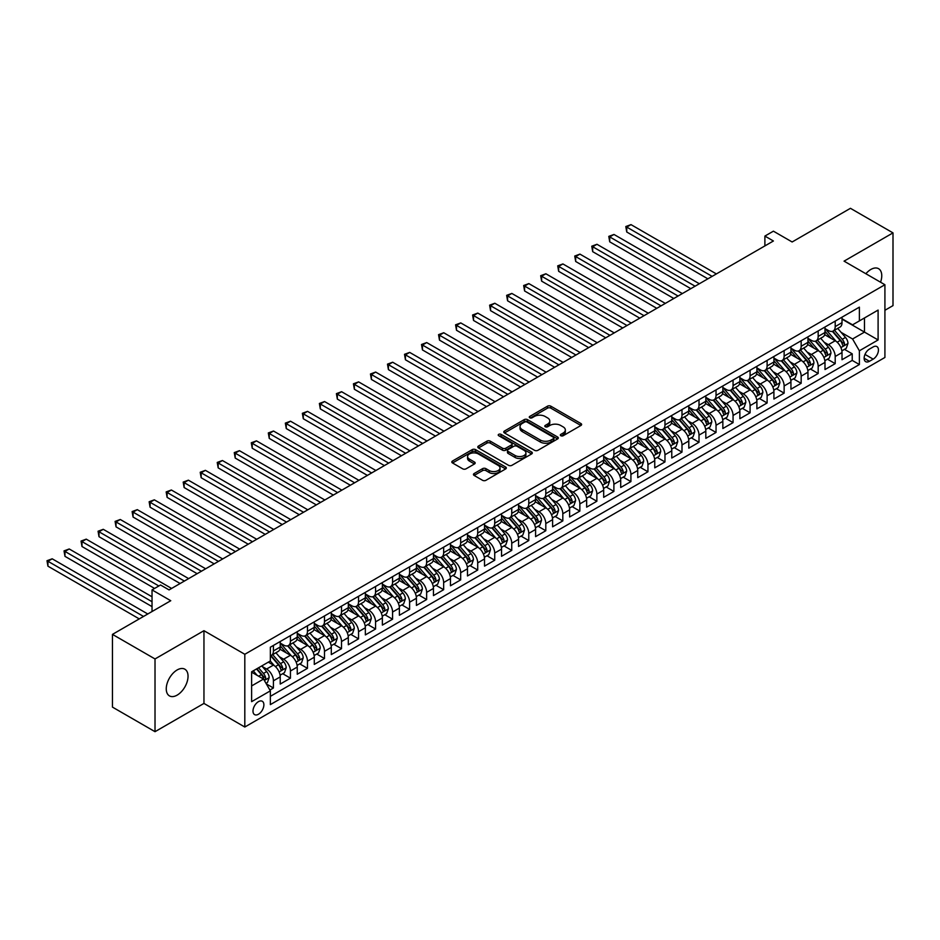<?xml version="1.0" encoding="UTF-8"?>
<svg xmlns="http://www.w3.org/2000/svg" width="940" height="940" viewBox="0 0 940 940"><rect width="100%" height="100%" fill="white"/><g stroke="black" fill="none" stroke-linecap="round" stroke-linejoin="round"><path stroke-width="1.41" d="M560.827 435.725A1.657 0.952 0 0 0 563.166 435.725L580.92 425.479A2.362 1.363 0 0 0 581.613 424.516A2.362 1.363 0 0 0 580.92 423.541L550.84 406.186A2.362 1.363 0 0 0 547.503 406.186L529.749 416.432A1.657 0.952 0 0 0 529.267 417.102A1.657 0.952 0 0 0 529.749 417.783A1.657 0.952 0 0 0 532.087 417.783L534.378 416.455A7.567 4.371 0 0 1 545.082 416.455L547.585 417.901A7.567 4.371 0 0 1 549.794 420.991A7.567 4.371 0 0 1 547.585 424.081L545.282 425.409A1.657 0.952 0 0 0 544.801 426.079A1.657 0.952 0 0 0 545.282 426.748A1.657 0.952 0 0 0 547.632 426.748L549.923 425.432A7.567 4.371 0 0 1 560.616 425.432L563.13 426.878A7.567 4.371 0 0 1 565.34 429.956A7.567 4.371 0 0 1 563.13 433.046L560.827 434.374A1.657 0.952 0 0 0 560.346 435.055A1.657 0.952 0 0 0 560.827 435.725L560.827 434.374M177.143 695.13A15.404 8.895 120 0 0 187.213 681.547A15.404 8.895 120 0 0 184.851 669.198A15.404 8.895 120 0 0 177.143 669.962A15.404 8.895 120 0 0 167.085 683.545A15.404 8.895 120 0 0 169.447 695.894A15.404 8.895 120 0 0 177.143 695.13M880.545 282.212A15.404 8.895 120 0 0 878.571 268.687A15.404 8.895 120 0 0 870.875 269.451A15.404 8.895 120 0 0 865.869 273.74M258.441 714.247A7.708 4.453 120 0 0 263.47 707.456A7.708 4.453 120 0 0 262.284 701.275A7.708 4.453 120 0 0 258.441 701.663A7.708 4.453 120 0 0 253.4 708.455A7.708 4.453 120 0 0 254.587 714.623A7.708 4.453 120 0 0 258.441 714.247M474.148 473.525A2.362 1.363 0 0 0 473.454 474.488A2.362 1.363 0 0 0 474.148 475.452L482.584 480.316A2.362 1.363 0 0 0 485.921 480.316L505.638 468.943A2.362 1.363 0 0 0 506.331 467.967A2.362 1.363 0 0 0 505.638 467.004L475.57 449.637A2.362 1.363 0 0 0 472.221 449.637L452.504 461.023A2.362 1.363 0 0 0 451.811 461.987A2.362 1.363 0 0 0 452.504 462.962L462.703 468.837A2.362 1.363 0 0 0 466.04 468.837L474.477 463.972A2.362 1.363 0 0 0 475.17 463.009A2.362 1.363 0 0 0 474.477 462.045L469.424 459.12A6.322 3.654 0 0 1 467.568 456.546A6.322 3.654 0 0 1 471.469 453.174A6.322 3.654 0 0 1 478.366 453.961L498.165 465.394A6.322 3.654 0 0 1 500.021 467.967A6.322 3.654 0 0 1 496.109 471.339A6.322 3.654 0 0 1 489.223 470.552L485.921 468.649A2.362 1.363 0 0 0 482.584 468.649L474.148 473.525L474.148 475.452L482.584 470.611L482.584 468.649M884.916 310.282L893 305.618L893 232.885L850.442 208.316L792.138 241.98L773.409 231.17L764.89 236.081L773.409 240.993L169.059 589.909L160.552 584.997L152.033 589.909L152.033 611.529M155.018 658.952L155.018 731.684L203.957 703.425L203.957 630.693L155.018 658.952L112.459 634.383L170.763 600.719L152.033 589.909M203.957 630.693L244.811 654.287L884.916 284.726L884.916 357.459L244.811 727.019L244.811 654.287M893 232.885L844.061 261.144L884.916 284.726M534.554 450.319A2.362 1.363 0 0 0 537.891 450.319L557.608 438.933A2.362 1.363 0 0 0 558.301 437.97A2.362 1.363 0 0 0 557.608 437.006L527.528 419.639A2.362 1.363 0 0 0 524.191 419.639L504.474 431.025A2.362 1.363 0 0 0 503.781 431.989A2.362 1.363 0 0 0 504.474 432.952L534.554 450.319M499.363 436.089A1.657 0.952 0 0 1 501.044 436.313L501.044 434.351L531.629 452.011A2.362 1.363 0 0 1 532.322 452.974A2.362 1.363 0 0 1 531.629 453.938L511.912 465.324A2.362 1.363 0 0 1 508.564 465.324L478.484 447.957L478.484 446.03A2.362 1.363 0 0 0 477.802 446.994A2.362 1.363 0 0 0 478.484 447.957M478.484 446.03L486.932 441.154A2.362 1.363 0 0 1 490.269 441.154L502.465 448.192A2.362 1.363 0 0 0 505.814 448.192L511.407 444.961A2.362 1.363 0 0 0 512.1 443.997A2.362 1.363 0 0 0 511.407 443.034L498.705 435.702A1.657 0.952 0 0 1 498.224 435.032A1.657 0.952 0 0 1 499.246 434.139A1.657 0.952 0 0 1 501.044 434.351M155.018 731.684L112.459 707.115L112.459 634.383M269.886 690.042L273.423 687.998L266.349 683.92M262.33 666.566L266.608 669.033A9.635 5.558 60 0 1 273.423 680.818L280.226 676.894L280.226 684.073L290.437 678.175L282.693 673.698M279.356 656.731L283.633 659.198A9.635 5.558 60 0 1 290.437 670.995L297.252 667.059L297.252 674.239L307.462 668.34L299.719 663.875M296.382 646.908L300.659 649.375A9.635 5.558 60 0 1 307.462 661.173L314.277 657.236L314.277 664.416L324.488 658.517L316.745 654.04M313.408 637.073L317.685 639.541A9.635 5.558 60 0 1 324.488 651.338L331.303 647.402L331.303 654.581L341.514 648.682L333.771 644.217M330.434 627.25L334.699 629.718A9.635 5.558 60 0 1 341.514 641.515L348.317 637.579L348.317 644.758L358.539 638.859L350.796 634.383M347.447 617.416L351.724 619.883A9.635 5.558 60 0 1 358.539 631.68L365.343 627.755L365.343 634.923L375.565 629.025L367.81 624.559M364.473 607.593L368.75 610.06A9.635 5.558 60 0 1 375.565 621.857L382.369 617.921L382.369 625.1L392.579 619.202L384.836 614.725M381.499 597.758L385.776 600.225A9.635 5.558 60 0 1 392.579 612.022L399.394 608.098L399.394 615.265L409.605 609.367L401.862 604.902M398.525 587.935L402.802 590.402A9.635 5.558 60 0 1 409.605 602.199L416.42 598.263L416.42 605.442L426.631 599.544L418.887 595.067M415.551 578.1L419.828 580.567A9.635 5.558 60 0 1 426.631 592.365L433.446 588.44L433.446 595.607L443.656 589.709L435.913 585.244M432.576 568.277L436.841 570.745A9.635 5.558 60 0 1 443.656 582.542L450.46 578.605L450.46 585.785L460.682 579.886L452.939 575.409M449.59 558.442L453.867 560.91A9.635 5.558 60 0 1 460.682 572.707L467.486 568.782L467.486 575.95L477.708 570.051L469.953 565.586M466.616 548.619L470.893 551.087A9.635 5.558 60 0 1 477.708 562.884L484.511 558.947L484.511 566.127L494.722 560.228L486.979 555.752M483.642 538.785L487.919 541.252A9.635 5.558 60 0 1 494.722 553.049L501.537 549.125L501.537 556.292L511.748 550.394L504.005 545.928M500.668 528.962L504.945 531.429A9.635 5.558 60 0 1 511.748 543.226L518.563 539.29L518.563 546.469L528.774 540.571L521.03 536.094M517.693 519.139L521.97 521.606A9.635 5.558 60 0 1 528.774 533.391L535.589 529.467L535.589 536.634L545.799 530.736L538.056 526.271M534.719 509.304L538.984 511.771A9.635 5.558 60 0 1 545.799 523.568L552.603 519.632L552.603 526.811L562.825 520.913L555.082 516.436M551.733 499.481L556.01 501.948A9.635 5.558 60 0 1 562.825 513.734L569.628 509.809L569.628 516.976L579.851 511.09L572.096 506.613M568.759 489.646L573.036 492.113A9.635 5.558 60 0 1 579.851 503.911L586.654 499.974L586.654 507.154L596.865 501.255L589.121 496.778M585.785 479.823L590.062 482.291A9.635 5.558 60 0 1 596.865 494.076L603.68 490.151L603.68 497.319L613.891 491.432L606.147 486.955M602.81 469.988L607.087 472.456A9.635 5.558 60 0 1 613.891 484.253L620.706 480.316L620.706 487.496L630.916 481.597L623.173 477.12M619.836 460.165L624.113 462.633A9.635 5.558 60 0 1 630.916 474.418L637.731 470.494L637.731 477.661L647.942 471.774L640.199 467.298M636.862 450.331L641.127 452.798A9.635 5.558 60 0 1 647.942 464.595L654.757 460.659L654.757 467.838L664.968 461.94L657.225 457.474M653.888 440.507L658.153 442.975A9.635 5.558 60 0 1 664.968 454.76L671.771 450.836L671.771 458.015L681.993 452.116L674.239 447.64M670.902 430.673L675.178 433.14A9.635 5.558 60 0 1 681.993 444.937L688.797 441.001L688.797 448.18L699.008 442.282L691.264 437.817M687.927 420.85L692.204 423.317A9.635 5.558 60 0 1 699.008 435.114L705.823 431.178L705.823 438.357L716.033 432.459L708.29 427.982M704.953 411.015L709.23 413.483A9.635 5.558 60 0 1 716.033 425.28L722.848 421.343L722.848 428.522L733.059 422.624L725.316 418.159M721.979 401.192L726.256 403.66A9.635 5.558 60 0 1 733.059 415.457L739.874 411.52L739.874 418.7L750.085 412.801L742.341 408.324M739.005 391.357L743.27 393.825A9.635 5.558 60 0 1 750.085 405.622L756.9 401.686L756.9 408.865L767.111 402.966L759.367 398.501M756.03 381.534L760.295 384.002A9.635 5.558 60 0 1 767.111 395.799L773.914 391.863L773.914 399.042L784.136 393.143L776.381 388.666M773.044 371.7L777.321 374.167A9.635 5.558 60 0 1 784.136 385.964L790.94 382.039L790.94 389.207L801.162 383.309L793.407 378.844M790.07 361.877L794.347 364.344A9.635 5.558 60 0 1 801.162 376.141L807.965 372.205L807.965 379.384L818.176 373.486L810.433 369.009M807.096 352.042L811.373 354.509A9.635 5.558 60 0 1 818.176 366.306L824.991 362.382L824.991 369.549L835.202 363.651L835.202 356.483A9.635 5.558 -120 0 0 828.399 344.686L824.121 342.219M827.459 359.186L835.202 363.651M280.226 676.894A9.635 5.558 -120 0 0 273.423 665.097L268.311 662.148M297.252 667.059A9.635 5.558 -120 0 0 290.437 655.274L279.909 649.188M314.277 657.236A9.635 5.558 -120 0 0 307.462 645.439L296.934 639.365M331.303 647.402A9.635 5.558 -120 0 0 324.488 635.616L313.96 629.53M348.317 637.579A9.635 5.558 -120 0 0 341.514 625.782L330.986 619.707M365.343 627.755A9.635 5.558 -120 0 0 358.539 615.959L348.012 609.872M382.369 617.921A9.635 5.558 -120 0 0 375.565 606.124L365.037 600.049M399.394 608.098A9.635 5.558 -120 0 0 392.579 596.301L382.051 590.214M416.42 598.263A9.635 5.558 -120 0 0 409.605 586.466L399.077 580.391M433.446 588.44A9.635 5.558 -120 0 0 426.631 576.643L416.103 570.568M450.46 578.605A9.635 5.558 -120 0 0 443.656 566.808L433.129 560.734M467.486 568.782A9.635 5.558 -120 0 0 460.682 556.985L450.154 550.911M484.511 558.947A9.635 5.558 -120 0 0 477.708 547.151L467.18 541.076M501.537 549.125A9.635 5.558 -120 0 0 494.722 537.327L484.194 531.253M518.563 539.29A9.635 5.558 -120 0 0 511.748 527.493L501.22 521.418M535.589 529.467A9.635 5.558 -120 0 0 528.774 517.67L518.245 511.595M552.603 519.632A9.635 5.558 -120 0 0 545.799 507.835L535.271 501.76M569.628 509.809A9.635 5.558 -120 0 0 562.825 498.012L552.297 491.937M586.654 499.974A9.635 5.558 -120 0 0 579.851 488.177L569.323 482.103M603.68 490.151A9.635 5.558 -120 0 0 596.865 478.354L586.337 472.28M620.706 480.316A9.635 5.558 -120 0 0 613.891 468.531L603.363 462.445M637.731 470.494A9.635 5.558 -120 0 0 630.916 458.697L620.388 452.622M654.757 460.659A9.635 5.558 -120 0 0 647.942 448.873L637.414 442.787M671.771 450.836A9.635 5.558 -120 0 0 664.968 439.039L654.44 432.964M688.797 441.001A9.635 5.558 -120 0 0 681.993 429.216L671.466 423.129M705.823 431.178A9.635 5.558 -120 0 0 699.008 419.381L688.48 413.306M722.848 421.343A9.635 5.558 -120 0 0 716.033 409.558L705.505 403.471M739.874 411.52A9.635 5.558 -120 0 0 733.059 399.723L722.531 393.649M756.9 401.686A9.635 5.558 -120 0 0 750.085 389.9L739.557 383.814M773.914 391.863A9.635 5.558 -120 0 0 767.111 380.065L756.582 373.991M790.94 382.039A9.635 5.558 -120 0 0 784.136 370.243L773.608 364.156M807.965 372.205A9.635 5.558 -120 0 0 801.162 360.408L790.634 354.333M824.991 362.382A9.635 5.558 -120 0 0 818.176 350.585L807.648 344.498M873.166 346.942L869.418 349.104A7.461 4.312 120 0 0 864.542 355.684A7.461 4.312 120 0 0 865.693 361.665A7.461 4.312 120 0 0 869.418 361.301L873.166 359.139A7.461 4.312 120 0 0 878.042 352.559A7.461 4.312 120 0 0 876.903 346.578A7.461 4.312 120 0 0 873.166 346.942M251.626 685.93L263.541 679.056L270.356 690.853L270.356 704.612L859.383 364.544L859.383 350.785L852.568 338.988L841.147 332.384M270.356 690.853L251.626 701.663L251.626 671.783L270.356 660.973L270.356 647.214L859.383 307.145L859.383 320.904L878.101 310.082L878.101 339.963L859.383 350.785M280.226 643.077L283.633 645.052A9.635 5.558 60 0 0 288.451 645.522L295.254 641.597A9.635 5.558 -120 0 0 297.252 637.179L297.252 631.68M297.252 633.255L300.659 635.217A9.635 5.558 60 0 0 305.465 635.698L312.28 631.762A9.635 5.558 -120 0 0 314.277 627.356L314.277 621.857M314.277 623.42L317.685 625.394A9.635 5.558 60 0 0 322.49 625.864L329.305 621.939A9.635 5.558 -120 0 0 331.303 617.533L331.303 612.022M331.303 613.597L334.699 615.559A9.635 5.558 60 0 0 339.516 616.041L346.331 612.105A9.635 5.558 -120 0 0 348.317 607.698L348.317 602.199M348.317 603.762L351.724 605.736A9.635 5.558 60 0 0 356.542 606.206L363.357 602.282A9.635 5.558 -120 0 0 365.343 597.875L365.343 592.365M365.343 593.939L368.75 595.901A9.635 5.558 60 0 0 373.568 596.383L380.371 592.447A9.635 5.558 -120 0 0 382.369 588.04L382.369 582.542M382.369 584.116L385.776 586.078A9.635 5.558 60 0 0 390.594 586.548L397.397 582.624A9.635 5.558 -120 0 0 399.394 578.218L399.394 572.707M399.394 574.281L402.802 576.244A9.635 5.558 60 0 0 407.619 576.725L414.423 572.789A9.635 5.558 -120 0 0 416.42 568.383L416.42 562.884M416.42 564.458L419.828 566.421A9.635 5.558 60 0 0 424.633 566.89L431.448 562.966A9.635 5.558 -120 0 0 433.446 558.56L433.446 553.049M433.446 554.624L436.841 556.586A9.635 5.558 60 0 0 441.659 557.067L448.474 553.131A9.635 5.558 -120 0 0 450.46 548.725L450.46 543.226M450.46 544.801L453.867 546.763A9.635 5.558 60 0 0 458.685 547.233L465.5 543.308A9.635 5.558 -120 0 0 467.486 538.902L467.486 533.391M467.486 534.966L470.893 536.928A9.635 5.558 60 0 0 475.711 537.41L482.514 533.473A9.635 5.558 -120 0 0 484.511 529.067L484.511 523.568M484.511 525.143L487.919 527.105A9.635 5.558 60 0 0 492.736 527.587L499.539 523.651A9.635 5.558 -120 0 0 501.537 519.244L501.537 513.734M501.537 515.308L504.945 517.27A9.635 5.558 60 0 0 509.762 517.752L516.565 513.816A9.635 5.558 -120 0 0 518.563 509.41L518.563 503.911M518.563 505.485L521.97 507.447A9.635 5.558 60 0 0 526.776 507.929L533.591 503.993A9.635 5.558 -120 0 0 535.589 499.587L535.589 494.076M535.589 495.65L538.984 497.613A9.635 5.558 60 0 0 543.802 498.094L550.617 494.158A9.635 5.558 -120 0 0 552.603 489.752L552.603 484.253M552.603 485.827L556.01 487.789A9.635 5.558 60 0 0 560.827 488.271L567.643 484.335A9.635 5.558 -120 0 0 569.628 479.929L569.628 474.418M569.628 475.993L573.036 477.966A9.635 5.558 60 0 0 577.853 478.437L584.657 474.512A9.635 5.558 -120 0 0 586.654 470.094L586.654 464.595M586.654 466.17L590.062 468.132A9.635 5.558 60 0 0 594.879 468.613L601.682 464.677A9.635 5.558 -120 0 0 603.68 460.271L603.68 454.76M603.68 456.335L607.087 458.309A9.635 5.558 60 0 0 611.905 458.779L618.708 454.854A9.635 5.558 -120 0 0 620.706 450.436L620.706 444.937M620.706 446.512L624.113 448.474A9.635 5.558 60 0 0 628.919 448.956L635.734 445.02A9.635 5.558 -120 0 0 637.731 440.613L637.731 435.103M637.731 436.677L641.127 438.651A9.635 5.558 60 0 0 645.945 439.121L652.76 435.197A9.635 5.558 -120 0 0 654.757 430.779L654.757 425.28M654.757 426.854L658.153 428.816A9.635 5.558 60 0 0 662.97 429.298L669.785 425.362A9.635 5.558 -120 0 0 671.771 420.956L671.771 415.457M671.771 417.019L675.178 418.993A9.635 5.558 60 0 0 679.996 419.463L686.799 415.539A9.635 5.558 -120 0 0 688.797 411.121L688.797 405.622M688.797 407.196L692.204 409.159A9.635 5.558 60 0 0 697.022 409.64L703.825 405.704A9.635 5.558 -120 0 0 705.823 401.298L705.823 395.799M705.823 397.362L709.23 399.336A9.635 5.558 60 0 0 714.048 399.805L720.851 395.881A9.635 5.558 -120 0 0 722.848 391.475L722.848 385.964M722.848 387.538L726.256 389.501A9.635 5.558 60 0 0 731.062 389.983L737.877 386.046A9.635 5.558 -120 0 0 739.874 381.64L739.874 376.141M739.874 377.704L743.27 379.678A9.635 5.558 60 0 0 748.087 380.148L754.902 376.223A9.635 5.558 -120 0 0 756.9 371.817L756.9 366.306M756.9 367.881L760.295 369.843A9.635 5.558 60 0 0 765.113 370.325L771.928 366.389A9.635 5.558 -120 0 0 773.914 361.982L773.914 356.483M773.914 358.046L777.321 360.02A9.635 5.558 60 0 0 782.139 360.49L788.942 356.565A9.635 5.558 -120 0 0 790.94 352.159L790.94 346.649M790.94 348.223L794.347 350.185A9.635 5.558 60 0 0 799.164 350.667L805.968 346.731A9.635 5.558 -120 0 0 807.965 342.325L807.965 336.826M807.965 338.4L811.373 340.362A9.635 5.558 60 0 0 816.19 340.832L822.993 336.908A9.635 5.558 -120 0 0 824.991 332.502L824.991 326.991M270.356 696.352L852.227 360.408L852.227 353.828L842.017 359.726L842.017 352.547A9.635 5.558 -120 0 0 835.202 340.75L824.674 334.675M824.991 328.565L828.399 330.528A9.635 5.558 -120 0 0 833.204 331.009A9.635 5.558 -120 0 0 835.202 326.603L835.202 321.092M833.204 331.009L840.019 327.073A9.635 5.558 -120 0 0 842.017 322.667L842.017 317.168M273.423 645.439L273.423 650.95A9.635 5.558 60 0 1 271.425 655.356A9.635 5.558 60 0 1 270.356 655.744M271.425 655.356L278.228 651.42A9.635 5.558 -120 0 0 280.226 647.014L280.226 641.515M290.437 635.616L290.437 641.115A9.635 5.558 60 0 1 288.451 645.522M307.462 625.782L307.462 631.292A9.635 5.558 60 0 1 305.465 635.698M324.488 615.959L324.488 621.457A9.635 5.558 60 0 1 322.49 625.864M341.514 606.124L341.514 611.635A9.635 5.558 60 0 1 339.516 616.041M358.539 596.301L358.539 601.8A9.635 5.558 60 0 1 356.542 606.206M375.565 586.466L375.565 591.977A9.635 5.558 60 0 1 373.568 596.383M392.579 576.643L392.579 582.142A9.635 5.558 60 0 1 390.594 586.548M409.605 566.808L409.605 572.319A9.635 5.558 60 0 1 407.619 576.725M426.631 556.985L426.631 562.484A9.635 5.558 60 0 1 424.633 566.89M443.656 547.151L443.656 552.661A9.635 5.558 60 0 1 441.659 557.067M460.682 537.327L460.682 542.827A9.635 5.558 60 0 1 458.685 547.233M477.708 527.493L477.708 533.004A9.635 5.558 60 0 1 475.711 537.41M494.722 517.67L494.722 523.169A9.635 5.558 60 0 1 492.736 527.587M511.748 507.835L511.748 513.346A9.635 5.558 60 0 1 509.762 517.752M528.774 498.012L528.774 503.511A9.635 5.558 60 0 1 526.776 507.929M545.799 488.177L545.799 493.688A9.635 5.558 60 0 1 543.802 498.094M562.825 478.354L562.825 483.853A9.635 5.558 60 0 1 560.827 488.271M579.851 468.52L579.851 474.03A9.635 5.558 60 0 1 577.853 478.437M596.865 458.697L596.865 464.196A9.635 5.558 60 0 1 594.879 468.613M613.891 448.873L613.891 454.373A9.635 5.558 60 0 1 611.905 458.779M630.916 439.039L630.916 444.549A9.635 5.558 60 0 1 628.919 448.956M647.942 429.216L647.942 434.715A9.635 5.558 60 0 1 645.945 439.121M664.968 419.381L664.968 424.892A9.635 5.558 60 0 1 662.97 429.298M681.993 409.558L681.993 415.057A9.635 5.558 60 0 1 679.996 419.463M699.008 399.723L699.008 405.234A9.635 5.558 60 0 1 697.022 409.64M716.033 389.9L716.033 395.399A9.635 5.558 60 0 1 714.048 399.805M733.059 380.065L733.059 385.576A9.635 5.558 60 0 1 731.062 389.983M750.085 370.243L750.085 375.741A9.635 5.558 60 0 1 748.087 380.148M767.111 360.408L767.111 365.919A9.635 5.558 60 0 1 765.113 370.325M784.136 350.585L784.136 356.084A9.635 5.558 60 0 1 782.139 360.49M801.162 340.75L801.162 346.261A9.635 5.558 60 0 1 799.164 350.667M818.176 330.927L818.176 336.426A9.635 5.558 60 0 1 816.19 340.832M818.176 366.306L818.176 373.486M801.162 376.141L801.162 383.309M784.136 385.964L784.136 393.143M767.111 395.799L767.111 402.966M750.085 405.622L750.085 412.801M733.059 415.457L733.059 422.624M716.033 425.28L716.033 432.459M699.008 435.114L699.008 442.282M681.993 444.937L681.993 452.116M664.968 454.76L664.968 461.94M647.942 464.595L647.942 471.774M630.916 474.418L630.916 481.597M613.891 484.253L613.891 491.432M596.865 494.076L596.865 501.255M579.851 503.911L579.851 511.09M562.825 513.734L562.825 520.913M545.799 523.568L545.799 530.736M528.774 533.391L528.774 540.571M511.748 543.226L511.748 550.394M494.722 553.049L494.722 560.228M477.708 562.884L477.708 570.051M460.682 572.707L460.682 579.886M443.656 582.542L443.656 589.709M426.631 592.365L426.631 599.544M409.605 602.199L409.605 609.367M392.579 612.022L392.579 619.202M375.565 621.857L375.565 629.025M358.539 631.68L358.539 638.859M341.514 641.515L341.514 648.682M324.488 651.338L324.488 658.517M307.462 661.173L307.462 668.34M290.437 670.995L290.437 678.175M273.423 680.818L273.423 687.998M263.541 679.056L251.626 672.17M852.568 338.988L864.483 332.102L864.483 317.955L878.101 310.082M842.017 319.13L878.101 339.963M842.017 318.742L852.568 324.829L859.383 320.904M203.957 703.425L244.811 727.019M764.89 236.081L764.89 245.904M844.484 349.351L852.227 353.828M852.227 360.408L859.383 364.544M561.486 435.96L563.13 435.02A7.567 4.371 0 0 0 565.34 431.93L565.34 429.956M549.794 420.991L549.794 422.953A7.567 4.371 0 0 1 547.585 426.043L545.952 426.983M580.885 425.491L550.84 408.148A2.362 1.363 0 0 0 547.503 408.148L530.407 418.018M557.585 438.957L527.528 421.602A2.362 1.363 0 0 0 524.191 421.602L504.51 432.976M553.437 438.639A1.657 0.952 0 0 0 553.918 437.97A1.657 0.952 0 0 0 553.437 437.288L527.035 422.048A1.657 0.952 0 0 0 524.696 422.048L522.264 423.447A7.567 4.371 0 0 0 520.055 426.537A7.567 4.371 0 0 0 522.264 429.627L540.312 440.038A7.567 4.371 0 0 0 551.005 440.038L553.437 438.639L553.437 440.613A1.657 0.952 0 0 0 553.918 439.932L553.918 437.97M520.055 426.537L520.055 428.499A7.567 4.371 0 0 0 522.264 431.589L522.264 429.627M553.437 440.613L551.005 442.012A7.567 4.371 0 0 1 540.312 442.012L522.264 431.589M478.519 447.969L486.932 443.116L486.932 441.154M512.1 443.997L512.1 445.96A2.362 1.363 0 0 1 511.407 446.935L505.814 450.166A2.362 1.363 0 0 1 502.465 450.166L490.269 443.116A2.362 1.363 0 0 0 486.932 443.116M501.044 436.313L531.594 453.95M515.12 455.501A6.322 3.654 0 0 0 522.017 456.299A6.322 3.654 0 0 0 525.918 452.927A6.322 3.654 0 0 0 524.062 450.342L517.094 446.312A2.362 1.363 0 0 0 513.745 446.312L508.152 449.543A2.362 1.363 0 0 0 507.459 450.507A2.362 1.363 0 0 0 508.152 451.47L515.12 455.501L515.12 457.474A6.322 3.654 0 0 0 522.017 458.262A6.322 3.654 0 0 0 525.918 454.889L525.918 452.927M507.459 450.507L507.459 452.481A2.362 1.363 0 0 0 508.152 453.444L508.152 451.47M515.12 457.474L508.152 453.444M500.021 467.967L500.021 469.941A6.322 3.654 0 0 1 496.109 473.314A6.322 3.654 0 0 1 489.223 472.514L485.921 470.611A2.362 1.363 0 0 0 482.584 470.611M467.568 456.546L467.568 458.509A6.322 3.654 0 0 0 469.424 461.082L469.424 459.12M474.441 463.984L469.424 461.082M505.614 468.954L475.57 451.611A2.362 1.363 0 0 0 472.221 451.611L452.539 462.974M841.876 350.867L846.27 348.317L847.974 343.406A6.38 3.678 -120 0 0 845.483 337.413L837.705 328.413M836.154 341.373L826.93 330.692A18.412 10.634 -120 0 0 824.991 328.671M831.089 338.377L825.931 332.407A15.287 8.824 -120 0 0 824.991 331.373M716.374 273.916L630.999 224.625L626.745 227.081L626.745 232.004L707.867 278.828M832.346 331.35L840.207 340.468A6.38 3.678 60 0 1 842.487 344.863C843.439 346.143 844.12 345.744 844.531 343.676A6.38 3.678 -120 0 0 842.252 339.281L834.473 330.281M832.805 331.209L841.253 340.997A3.255 1.88 60 0 1 842.076 342.266L844.531 343.676M842.487 344.863L842.945 345.615M626.745 232.004L625.805 226.54L712.12 276.372M625.805 226.54L630.999 224.625M824.85 360.69L829.245 358.152L830.948 353.24A6.38 3.678 -120 0 0 828.457 347.248L820.691 338.236M819.128 351.207L809.904 340.527A18.412 10.634 -120 0 0 807.965 338.506M814.064 348.211L808.905 342.231A15.287 8.824 -120 0 0 807.965 341.208M699.348 283.751L613.985 234.459L609.719 236.915L609.719 241.827L690.841 288.662M815.321 341.185L823.182 350.291A6.38 3.678 60 0 1 825.461 354.686C826.425 355.966 827.094 355.579 827.505 353.511A6.38 3.678 -120 0 0 825.226 349.116L817.448 340.104M815.779 341.032L824.239 350.82A3.255 1.88 60 0 1 825.05 352.089L827.505 353.511M825.461 354.686L825.919 355.449M609.719 241.827L608.791 236.375L695.095 286.207M608.791 236.375L613.985 234.459M807.824 370.524L812.219 367.975L813.923 363.063A6.38 3.678 -120 0 0 811.443 357.071L803.665 348.07M802.102 361.031L792.878 350.35A18.412 10.634 -120 0 0 790.94 348.329M797.038 358.034L791.88 352.065A15.287 8.824 -120 0 0 790.94 351.031M682.334 293.574L596.959 244.283L592.694 246.738L592.694 251.662L673.816 298.485M798.295 351.008L806.168 360.126A6.38 3.678 60 0 1 808.435 364.52C809.399 365.801 810.08 365.402 810.48 363.334A6.38 3.678 -120 0 0 808.2 358.939L800.422 349.939M798.753 350.867L807.213 360.654A3.255 1.88 60 0 1 808.024 361.923L810.48 363.334M808.435 364.52L808.905 365.272M592.694 251.662L591.765 246.198L678.069 296.029M591.765 246.198L596.959 244.283M790.798 380.348L795.193 377.81L796.897 372.898A6.38 3.678 -120 0 0 794.418 366.906L786.639 357.893M785.076 370.865L775.852 360.185A18.412 10.634 -120 0 0 773.914 358.152M780.024 367.869L774.866 361.888A15.287 8.824 -120 0 0 773.914 360.866M665.309 303.409L579.933 254.117L575.68 256.573L575.68 261.485L656.79 308.32M781.269 360.843L789.142 369.949A6.38 3.678 60 0 1 791.409 374.343C792.373 375.624 793.055 375.236 793.454 373.168A6.38 3.678 -120 0 0 791.186 368.774L783.408 359.762M781.727 360.69L790.188 370.478A3.255 1.88 60 0 1 791.01 371.747L793.454 373.168M791.409 374.343L791.88 375.095M575.68 261.485L574.74 256.033L661.055 305.864M574.74 256.033L579.933 254.117M773.773 390.171L778.179 387.632L779.871 382.721A6.38 3.678 -120 0 0 777.392 376.728L769.613 367.728M768.05 380.688L758.827 370.007A18.412 10.634 -120 0 0 756.9 367.987M762.998 377.692L757.84 371.723A15.287 8.824 -120 0 0 756.9 370.689M648.283 313.231L562.907 263.94L558.654 266.396L558.654 271.319L639.764 318.143M764.243 370.666L772.116 379.784A6.38 3.678 60 0 1 774.384 384.178C775.347 385.459 776.029 385.059 776.428 382.991A6.38 3.678 -120 0 0 774.161 378.597L766.382 369.596M764.714 370.524L773.162 380.312A3.255 1.88 60 0 1 773.984 381.581L776.428 382.991M774.384 384.178L774.854 384.93M558.654 271.319L557.714 265.856L644.029 315.687M557.714 265.856L562.907 263.94M756.747 400.005L761.153 397.467L762.857 392.556A6.38 3.678 -120 0 0 760.366 386.563L752.587 377.551M751.036 390.523L741.801 379.842A18.412 10.634 -120 0 0 739.874 377.81M745.972 387.527L740.814 381.546A15.287 8.824 -120 0 0 739.874 380.524M631.257 323.066L545.881 273.775L541.628 276.231L541.628 281.142L622.75 327.978M747.218 380.5L755.09 389.606A6.38 3.678 60 0 1 757.37 394.001C758.322 395.282 759.003 394.894 759.403 392.826A6.38 3.678 -120 0 0 757.135 388.431L749.356 379.419M747.688 380.348L756.136 390.135A3.255 1.88 60 0 1 756.959 391.404L759.403 392.826M757.37 394.001L757.828 394.753M541.628 281.142L540.688 275.69L627.004 325.522M540.688 275.69L545.881 273.775M739.733 409.828L744.127 407.29L745.831 402.379A6.38 3.678 -120 0 0 743.34 396.386L735.562 387.386M734.011 400.346L724.787 389.665A18.412 10.634 -120 0 0 722.848 387.644M728.947 397.35L723.788 391.381A15.287 8.824 -120 0 0 722.848 390.347M614.231 332.889L528.856 283.598L524.602 286.054L524.602 290.977L605.724 337.801M730.204 390.323L738.065 399.43A6.38 3.678 60 0 1 740.344 403.836C741.296 405.116 741.977 404.717 742.389 402.649A6.38 3.678 -120 0 0 740.109 398.255L732.331 389.254M730.662 390.182L739.11 399.97A3.255 1.88 60 0 1 739.933 401.239L742.389 402.649M740.344 403.836L740.802 404.588M524.602 290.977L523.662 285.513L609.978 335.345M523.662 285.513L528.856 283.598M722.707 419.663L727.102 417.125L728.806 412.202A6.38 3.678 -120 0 0 726.315 406.221L718.536 397.209M716.985 410.181L707.761 399.5A18.412 10.634 -120 0 0 705.823 397.467M711.921 407.185L706.763 401.204A15.287 8.824 -120 0 0 705.823 400.181M597.206 342.724L511.842 293.433L507.577 295.889L507.577 300.8L588.698 347.636M713.178 400.158L721.039 409.264A6.38 3.678 60 0 1 723.318 413.659C724.282 414.94 724.952 414.552 725.363 412.484A6.38 3.678 -120 0 0 723.083 408.089L715.305 399.077M713.636 400.005L722.096 409.793A3.255 1.88 60 0 1 722.907 411.062L725.363 412.484M723.318 413.659L723.777 414.411M507.577 300.8L506.648 295.348L592.952 345.18M506.648 295.348L511.842 293.433M705.682 429.486L710.076 426.948L711.78 422.037A6.38 3.678 -120 0 0 709.3 416.044L701.522 407.044M699.959 420.004L690.736 409.323A18.412 10.634 -120 0 0 688.797 407.302M694.895 417.007L689.737 411.038A15.287 8.824 -120 0 0 688.797 410.005M580.192 352.547L494.816 303.256L490.551 305.712L490.551 310.635L571.673 357.459M696.152 409.981L704.013 419.087A6.38 3.678 60 0 1 706.293 423.482C707.256 424.774 707.938 424.375 708.337 422.307A6.38 3.678 -120 0 0 706.058 417.912L698.279 408.912M696.611 409.84L705.07 419.628A3.255 1.88 60 0 1 705.881 420.897L708.337 422.307M706.293 423.482L706.763 424.245M490.551 310.635L489.623 305.171L575.926 355.003M489.623 305.171L494.816 303.256M688.656 439.321L693.05 436.783L694.754 431.86A6.38 3.678 -120 0 0 692.275 425.879L684.496 416.866M682.934 429.839L673.71 419.158A18.412 10.634 -120 0 0 671.771 417.125M677.881 426.842L672.723 420.862A15.287 8.824 -120 0 0 671.771 419.839M563.166 362.382L477.79 313.09L473.537 315.546L473.537 320.458L554.647 367.293M679.127 419.816L686.999 428.922A6.38 3.678 60 0 1 689.267 433.316C690.23 434.597 690.912 434.21 691.311 432.142A6.38 3.678 -120 0 0 689.043 427.747L681.265 418.735M679.585 419.663L688.045 429.451A3.255 1.88 60 0 1 688.867 430.72L691.311 432.142M689.267 433.316L689.737 434.069M473.537 320.458L472.597 315.006L558.901 364.838M472.597 315.006L477.79 313.09M671.63 449.144L676.036 446.606L677.728 441.694A6.38 3.678 -120 0 0 675.249 435.702L667.471 426.701M665.908 439.662L656.684 428.981A18.412 10.634 -120 0 0 654.757 426.96M660.855 436.665L655.697 430.696A15.287 8.824 -120 0 0 654.757 429.662M546.14 372.205L460.764 322.913L456.511 325.369L456.511 330.281L537.621 377.116M662.101 429.639L669.973 438.745A6.38 3.678 60 0 1 672.241 443.139C673.205 444.432 673.886 444.032 674.286 441.964A6.38 3.678 -120 0 0 672.018 437.57L664.239 428.57M662.571 429.498L671.019 439.286A3.255 1.88 60 0 1 671.841 440.555L674.286 441.964M672.241 443.139L672.711 443.903M456.511 330.281L455.571 324.829L541.887 374.661M455.571 324.829L460.764 322.913M654.604 458.978L659.011 456.44L660.714 451.517A6.38 3.678 -120 0 0 658.223 445.537L650.445 436.524M648.882 449.496L639.658 438.815A18.412 10.634 -120 0 0 637.731 436.783M643.83 446.488L638.671 440.519A15.287 8.824 -120 0 0 637.731 439.497M529.114 382.039L443.739 332.748L439.485 335.204L439.485 340.115L520.607 386.951M645.075 439.474L652.948 448.58A6.38 3.678 60 0 1 655.227 452.974C656.179 454.255 656.86 453.867 657.26 451.799A6.38 3.678 -120 0 0 654.992 447.405L647.214 438.393M645.545 439.321L653.993 449.109A3.255 1.88 60 0 1 654.816 450.378L657.26 451.799M655.227 452.974L655.685 453.726M439.485 340.115L438.545 334.663L524.861 384.495M438.545 334.663L443.739 332.748M637.579 468.802L641.985 466.264L643.689 461.352A6.38 3.678 -120 0 0 641.198 455.36L633.419 446.359M631.868 459.319L622.644 448.639A18.412 10.634 -120 0 0 620.706 446.618M626.804 456.323L621.645 450.354A15.287 8.824 -120 0 0 620.706 449.32M512.089 391.863L426.713 342.571L422.46 345.027L422.46 349.939L503.582 396.774M628.061 449.297L635.922 458.403A6.38 3.678 60 0 1 638.201 462.797C639.153 464.09 639.834 463.69 640.246 461.622A6.38 3.678 -120 0 0 637.966 457.228L630.188 448.227M628.519 449.144L636.968 458.931A3.255 1.88 60 0 1 637.79 460.212L640.246 461.622M638.201 462.797L638.659 463.561M422.46 349.939L421.52 344.487L507.835 394.318M421.52 344.487L426.713 342.571M620.564 478.636L624.959 476.098L626.663 471.175A6.38 3.678 -120 0 0 624.172 465.194L616.393 456.182M614.842 469.154L605.618 458.473A18.412 10.634 -120 0 0 603.68 456.44M609.778 466.146L604.62 460.177A15.287 8.824 -120 0 0 603.68 459.155M495.063 401.686L409.687 352.406L405.434 354.862L405.434 359.773L486.556 406.609M611.035 459.131L618.896 468.238A6.38 3.678 60 0 1 621.175 472.632C622.127 473.913 622.809 473.525 623.22 471.457A6.38 3.678 -120 0 0 620.941 467.051L613.162 458.05M611.493 458.978L619.954 468.766A3.255 1.88 60 0 1 620.764 470.035L623.22 471.457M621.175 472.632L621.634 473.384M405.434 359.773L404.505 354.321L490.809 404.153M404.505 354.321L409.687 352.406M603.539 488.459L607.933 485.921L609.637 481.01A6.38 3.678 -120 0 0 607.158 475.017L599.379 466.017M597.817 478.977L588.593 468.296A18.412 10.634 -120 0 0 586.654 466.275M592.752 475.981L587.594 470.012A15.287 8.824 -120 0 0 586.654 468.978M478.049 411.52L392.673 362.229L388.408 364.685L388.408 369.596L469.53 416.432M594.01 468.954L601.87 478.061A6.38 3.678 60 0 1 604.15 482.455C605.113 483.748 605.795 483.348 606.194 481.28A6.38 3.678 -120 0 0 603.915 476.886L596.136 467.885M594.468 468.802L602.928 478.589A3.255 1.88 60 0 1 603.739 479.87L606.194 481.28M604.15 482.455L604.62 483.219M388.408 369.596L387.48 364.144L473.784 413.976M387.48 364.144L392.673 362.229M586.513 498.294L590.908 495.756L592.611 490.833A6.38 3.678 -120 0 0 590.132 484.84L582.354 475.84M580.791 488.8L571.567 478.131A18.412 10.634 -120 0 0 569.628 476.098M575.738 485.804L570.568 479.835A15.287 8.824 -120 0 0 569.628 478.812M461.023 421.343L375.647 372.064L371.394 374.52L371.394 379.431L452.504 426.267M576.984 478.789L584.856 487.895A6.38 3.678 60 0 1 587.124 492.29C588.087 493.571 588.769 493.183 589.168 491.103A6.38 3.678 -120 0 0 586.889 486.709L579.111 477.708M577.442 478.636L585.902 488.424A3.255 1.88 60 0 1 586.725 489.693L589.168 491.103M587.124 492.29L587.594 493.042M371.394 379.431L370.454 373.979L456.758 423.811M370.454 373.979L375.647 372.064M569.487 508.117L573.894 505.579L575.586 500.668A6.38 3.678 -120 0 0 573.106 494.675L565.328 485.674M563.765 498.635L554.541 487.954A18.412 10.634 -120 0 0 552.603 485.933M558.712 495.639L553.554 489.658A15.287 8.824 -120 0 0 552.603 488.636M443.997 431.178L358.622 381.887L354.368 384.343L354.368 389.254L435.478 436.089M559.958 488.612L567.831 497.718A6.38 3.678 60 0 1 570.098 502.113C571.062 503.405 571.743 503.006 572.143 500.938A6.38 3.678 -120 0 0 569.875 496.543L562.096 487.531M560.428 488.459L568.876 498.247A3.255 1.88 60 0 1 569.699 499.528L572.143 500.938M570.098 502.113L570.568 502.877M354.368 389.254L353.428 383.802L439.744 433.634M353.428 383.802L358.622 381.887M552.462 517.952L556.868 515.414L558.572 510.49A6.38 3.678 -120 0 0 556.081 504.498L548.302 495.498M546.739 508.458L537.515 497.777A18.412 10.634 -120 0 0 535.589 495.756M541.687 505.462L536.529 499.493A15.287 8.824 -120 0 0 535.589 498.47M426.971 441.001L341.596 391.71L337.343 394.177L337.343 399.089L418.464 445.924M542.932 498.447L550.805 507.553A6.38 3.678 60 0 1 553.084 511.947C554.036 513.228 554.718 512.841 555.117 510.761A6.38 3.678 -120 0 0 552.849 506.366L545.071 497.366M543.402 498.294L551.851 508.082A3.255 1.88 60 0 1 552.673 509.351L555.117 510.761M553.084 511.947L553.543 512.699M337.343 399.089L336.403 393.637L422.718 443.457M336.403 393.637L341.596 391.71M535.436 527.775L539.842 525.237L541.546 520.325A6.38 3.678 -120 0 0 539.055 514.333L531.276 505.332M529.725 518.293L520.502 507.612A18.412 10.634 -120 0 0 518.563 505.591M524.661 515.296L519.503 509.315A15.287 8.824 -120 0 0 518.563 508.293M409.946 450.836L324.57 401.545L320.317 404L320.317 408.912L401.439 455.747M525.918 508.27L533.779 517.376A6.38 3.678 60 0 1 536.059 521.77C537.01 523.051 537.692 522.663 538.103 520.596A6.38 3.678 -120 0 0 535.823 516.201L528.045 507.189M526.377 508.117L534.825 517.905A3.255 1.88 60 0 1 535.647 519.186L538.103 520.596M536.059 521.77L536.517 522.534M320.317 408.912L319.377 403.46L405.692 453.291M319.377 403.46L324.57 401.545M518.422 537.61L522.816 535.072L524.52 530.148A6.38 3.678 -120 0 0 522.029 524.156L514.251 515.155M512.699 528.115L503.476 517.435A18.412 10.634 -120 0 0 501.537 515.414M507.635 525.119L502.477 519.15A15.287 8.824 -120 0 0 501.537 518.128M392.92 460.659L307.545 411.368L303.291 413.835L303.291 418.747L384.413 465.582M508.893 518.105L516.753 527.211A6.38 3.678 60 0 1 519.033 531.605C519.985 532.886 520.666 532.486 521.077 530.418A6.38 3.678 -120 0 0 518.798 526.024L511.019 517.024M509.351 517.952L517.811 527.74A3.255 1.88 60 0 1 518.621 529.009L521.077 530.418M519.033 531.605L519.491 532.357M303.291 418.747L302.363 413.295L388.666 463.115M302.363 413.295L307.545 411.368M501.396 547.433L505.791 544.894L507.494 539.983A6.38 3.678 -120 0 0 505.015 533.99L497.237 524.978M495.674 537.95L486.45 527.269A18.412 10.634 -120 0 0 484.511 525.249M490.61 534.954L485.451 528.973A15.287 8.824 -120 0 0 484.511 527.951M375.894 470.494L290.531 421.202L286.265 423.658L286.265 428.57L367.387 475.405M491.867 527.928L499.728 537.034A6.38 3.678 60 0 1 502.007 541.428C502.971 542.709 503.652 542.321 504.052 540.253A6.38 3.678 -120 0 0 501.772 535.859L493.994 526.846M492.325 527.775L500.785 537.562A3.255 1.88 60 0 1 501.596 538.832L504.052 540.253M502.007 541.428L502.477 542.192M286.265 428.57L285.337 423.118L371.641 472.949M285.337 423.118L290.531 421.202M484.37 557.267L488.765 554.718L490.469 549.806A6.38 3.678 -120 0 0 487.989 543.813L480.211 534.813M478.648 547.773L469.424 537.093A18.412 10.634 -120 0 0 467.486 535.072M473.596 544.777L468.426 538.808A15.287 8.824 -120 0 0 467.486 537.774M358.88 480.316L273.505 431.025L269.251 433.493L269.251 438.404L350.362 485.24M474.841 537.751L482.714 546.869A6.38 3.678 60 0 1 484.981 551.263C485.945 552.544 486.626 552.144 487.026 550.076A6.38 3.678 -120 0 0 484.746 545.682L476.968 536.681M475.299 537.61L483.759 547.397A3.255 1.88 60 0 1 484.582 548.666L487.026 550.076M484.981 551.263L485.451 552.015M269.251 438.404L268.311 432.94L354.615 482.772M268.311 432.94L273.505 431.025M467.345 567.09L471.751 564.552L473.443 559.641A6.38 3.678 -120 0 0 470.964 553.648L463.185 544.636M461.622 557.608L452.399 546.927A18.412 10.634 -120 0 0 450.46 544.906M456.57 554.612L451.412 548.631A15.287 8.824 -120 0 0 450.46 547.609M341.855 490.151L256.479 440.86L252.226 443.316L252.226 448.227L333.336 495.063M457.815 547.585L465.688 556.692A6.38 3.678 60 0 1 467.956 561.086C468.919 562.367 469.601 561.979 470 559.911A6.38 3.678 -120 0 0 467.732 555.516L459.954 546.504M458.285 547.433L466.734 557.22A3.255 1.88 60 0 1 467.556 558.489L470 559.911M467.956 561.086L468.426 561.85M252.226 448.227L251.286 442.775L337.601 492.607M251.286 442.775L256.479 440.86M450.319 576.925L454.725 574.375L456.417 569.464A6.38 3.678 -120 0 0 453.938 563.471L446.159 554.471M444.596 567.431L435.373 556.75A18.412 10.634 -120 0 0 433.446 554.729M439.544 564.435L434.386 558.466A15.287 8.824 -120 0 0 433.446 557.432M324.829 499.974L239.453 450.683L235.2 453.139L235.2 458.062L316.322 504.886M440.789 557.408L448.662 566.526A6.38 3.678 60 0 1 450.93 570.921C451.893 572.202 452.575 571.802 452.974 569.734A6.38 3.678 -120 0 0 450.707 565.34L442.928 556.339M441.26 557.267L449.708 567.055A3.255 1.88 60 0 1 450.53 568.324L452.974 569.734M450.93 570.921L451.4 571.673M235.2 458.062L234.26 452.598L320.575 502.43M234.26 452.598L239.453 450.683M433.293 586.748L437.699 584.21L439.403 579.298A6.38 3.678 -120 0 0 436.912 573.306L429.134 564.294M427.582 577.266L418.359 566.585A18.412 10.634 -120 0 0 416.42 564.564M422.518 574.269L417.36 568.289A15.287 8.824 -120 0 0 416.42 567.266M307.803 509.809L222.428 460.518L218.174 462.974L218.174 467.885L299.296 514.721M423.776 567.243L431.636 576.349A6.38 3.678 60 0 1 433.916 580.744C434.868 582.024 435.549 581.637 435.96 579.569A6.38 3.678 -120 0 0 433.681 575.174L425.902 566.162M424.234 567.09L432.682 576.878A3.255 1.88 60 0 1 433.505 578.147L435.96 579.569M433.916 580.744L434.374 581.508M218.174 467.885L217.234 462.433L303.549 512.265M217.234 462.433L222.428 460.518M416.279 596.583L420.673 594.033L422.377 589.121A6.38 3.678 -120 0 0 419.886 583.129L412.108 574.129M410.557 587.089L401.333 576.408A18.412 10.634 -120 0 0 399.394 574.387M405.493 584.093L400.334 578.124A15.287 8.824 -120 0 0 399.394 577.09M290.777 519.632L205.402 470.341L201.148 472.797L201.148 477.72L282.27 524.543M406.75 577.066L414.611 586.184A6.38 3.678 60 0 1 416.89 590.579C417.842 591.859 418.523 591.46 418.935 589.392A6.38 3.678 -120 0 0 416.655 584.997L408.877 575.997M407.208 576.925L415.668 586.713A3.255 1.88 60 0 1 416.479 587.982L418.935 589.392M416.89 590.579L417.348 591.331M201.148 477.72L200.22 472.256L286.524 522.088M200.22 472.256L205.402 470.341M399.253 606.406L403.648 603.868L405.352 598.956A6.38 3.678 -120 0 0 402.872 592.964L395.094 583.952M393.531 596.923L384.307 586.243A18.412 10.634 -120 0 0 382.369 584.21M388.467 593.927L383.309 587.947A15.287 8.824 -120 0 0 382.369 586.924M273.752 529.467L188.388 480.176L184.123 482.631L184.123 487.543L265.245 534.378M389.724 586.901L397.585 596.007A6.38 3.678 60 0 1 399.864 600.402C400.828 601.682 401.509 601.295 401.909 599.226A6.38 3.678 -120 0 0 399.629 594.832L391.851 585.82M390.182 586.748L398.642 596.536A3.255 1.88 60 0 1 399.453 597.805L401.909 599.226M399.864 600.402L400.322 601.154M184.123 487.543L183.194 482.091L269.498 531.923M183.194 482.091L188.388 480.176M382.228 616.229L386.622 613.691L388.326 608.779A6.38 3.678 -120 0 0 385.846 602.787L378.068 593.786M376.505 606.746L367.281 596.066A18.412 10.634 -120 0 0 365.343 594.045M371.453 603.75L366.283 597.781A15.287 8.824 -120 0 0 365.343 596.747M256.738 539.29L171.362 489.998L167.108 492.454L167.108 497.378L248.219 544.201M372.698 596.724L380.571 605.842A6.38 3.678 60 0 1 382.839 610.236C383.802 611.517 384.484 611.118 384.883 609.05A6.38 3.678 -120 0 0 382.603 604.655L374.825 595.654M373.156 596.583L381.616 606.37A3.255 1.88 60 0 1 382.439 607.639L384.883 609.05M382.839 610.236L383.309 610.988M167.108 497.378L166.168 491.914L252.472 541.745M166.168 491.914L171.362 489.998M365.202 626.064L369.596 623.525L371.3 618.614A6.38 3.678 -120 0 0 368.821 612.621L361.042 603.609M359.48 616.581L350.256 605.9A18.412 10.634 -120 0 0 348.317 603.868M354.427 613.585L349.269 607.604A15.287 8.824 -120 0 0 348.317 606.582M239.712 549.125L154.336 499.833L150.083 502.289L150.083 507.201L231.193 554.036M355.673 606.559L363.545 615.665A6.38 3.678 60 0 1 365.813 620.059C366.776 621.34 367.458 620.952 367.857 618.884A6.38 3.678 -120 0 0 365.589 614.49L357.811 605.477M356.143 606.406L364.591 616.193A3.255 1.88 60 0 1 365.413 617.462L367.857 618.884M365.813 620.059L366.283 620.811M150.083 507.201L149.143 501.748L235.458 551.58M149.143 501.748L154.336 499.833M348.176 635.886L352.582 633.349L354.274 628.437A6.38 3.678 -120 0 0 351.795 622.445L344.017 613.444M342.454 626.404L333.23 615.724A18.412 10.634 -120 0 0 331.303 613.702M337.401 623.408L332.243 617.439A15.287 8.824 -120 0 0 331.303 616.405M222.686 558.947L137.31 509.656L133.057 512.112L133.057 517.035L214.179 563.859M338.647 616.382L346.519 625.5A6.38 3.678 60 0 1 348.787 629.894C349.751 631.175 350.432 630.775 350.832 628.707A6.38 3.678 -120 0 0 348.564 624.313L340.785 615.312M339.117 616.241L347.565 626.028A3.255 1.88 60 0 1 348.387 627.297L350.832 628.707M348.787 629.894L349.257 630.646M133.057 517.035L132.117 511.572L218.433 561.403M132.117 511.572L137.31 509.656M331.15 645.721L335.556 643.183L337.26 638.26A6.38 3.678 -120 0 0 334.769 632.279L326.991 623.267M325.44 636.239L316.216 625.558A18.412 10.634 -120 0 0 314.277 623.525M320.376 633.243L315.217 627.262A15.287 8.824 -120 0 0 314.277 626.24M205.66 568.782L120.285 519.491L116.031 521.947L116.031 526.858L197.153 573.694M321.621 626.216L329.494 635.323A6.38 3.678 60 0 1 331.773 639.717C332.725 640.998 333.406 640.61 333.806 638.542A6.38 3.678 -120 0 0 331.538 634.148L323.76 625.135M322.091 626.064L330.539 635.851A3.255 1.88 60 0 1 331.362 637.12L333.806 638.542M331.773 639.717L332.231 640.469M116.031 526.858L115.091 521.406L201.407 571.238M115.091 521.406L120.285 519.491M314.136 655.544L318.531 653.006L320.235 648.095A6.38 3.678 -120 0 0 317.744 642.102L309.965 633.102M308.414 646.062L299.19 635.381A18.412 10.634 -120 0 0 297.252 633.36M303.35 643.066L298.192 637.097A15.287 8.824 -120 0 0 297.252 636.063M188.635 578.605L103.259 529.314L99.006 531.77L99.006 536.693L180.128 583.517M304.607 636.039L312.468 645.145A6.38 3.678 60 0 1 314.747 649.552C315.699 650.832 316.38 650.433 316.792 648.365A6.38 3.678 -120 0 0 314.512 643.971L306.734 634.97M305.065 635.898L313.514 645.686A3.255 1.88 60 0 1 314.336 646.955L316.792 648.365M314.747 649.552L315.206 650.304M99.006 536.693L98.077 531.229L184.381 581.061M98.077 531.229L103.259 529.314M297.111 665.379L301.505 662.841L303.209 657.918A6.38 3.678 -120 0 0 300.73 651.937L292.951 642.925M291.388 655.897L282.164 645.216A18.412 10.634 -120 0 0 280.226 643.183M286.324 652.9L281.166 646.92A15.287 8.824 -120 0 0 280.226 645.898M171.609 588.44L86.245 539.149L81.98 541.605L81.98 546.516L154.595 588.44M287.581 645.874L295.442 654.98A6.38 3.678 60 0 1 297.721 659.375C298.685 660.655 299.367 660.268 299.766 658.2A6.38 3.678 -120 0 0 297.487 653.805L289.708 644.793M288.039 645.721L296.5 655.509A3.255 1.88 60 0 1 297.31 656.778L299.766 658.2M297.721 659.375L298.18 660.127M81.98 546.516L81.052 541.064L158.848 585.972M81.052 541.064L86.245 539.149M280.085 675.202L284.479 672.664L286.183 667.752A6.38 3.678 -120 0 0 283.704 661.76L275.925 652.76M274.363 665.72L270.285 661.008M269.31 662.724L268.64 661.96M152.033 596.794L69.219 548.972L64.966 551.428L64.966 556.339L152.033 606.617M270.555 655.697L278.428 664.803A6.38 3.678 60 0 1 280.696 669.198C281.659 670.49 282.341 670.091 282.74 668.023A6.38 3.678 -120 0 0 280.461 663.628L272.682 654.628M271.014 655.556L279.474 665.344A3.255 1.88 60 0 1 280.296 666.613L282.74 668.023M280.696 669.198L281.166 669.962M64.966 556.339L64.026 550.887L152.033 601.706M64.026 550.887L69.219 548.972M266.008 683.333L267.454 682.499L269.157 677.576A6.38 3.678 -120 0 0 266.678 671.595L261.778 665.92M257.208 675.402L253.271 670.831M252.284 672.558L251.626 671.795M147.78 613.985L52.194 558.807L47.94 561.262L47.94 566.174L139.273 618.908M256.502 668.963L261.402 674.638A6.38 3.678 60 0 1 263.67 679.033C264.634 680.313 265.315 679.925 265.714 677.857A6.38 3.678 -120 0 0 263.447 673.463L258.547 667.788M256.89 668.74L262.448 675.167A3.255 1.88 60 0 1 263.271 676.436L265.714 677.857M263.67 679.033L264.14 679.784M47.94 566.174L47 560.722L143.526 616.452M47 560.722L52.194 558.807M266.608 669.033L273.423 665.097M283.633 659.198L290.437 655.274M300.659 649.375L307.462 645.439M317.685 639.541L324.488 635.616M334.699 629.718L341.514 625.782M351.724 619.883L358.539 615.959M368.75 610.06L375.565 606.124M385.776 600.225L392.579 596.301M402.802 590.402L409.605 586.466M419.828 580.567L426.631 576.643M436.841 570.745L443.656 566.808M453.867 560.91L460.682 556.985M470.893 551.087L477.708 547.151M487.919 541.252L494.722 537.327M504.945 531.429L511.748 527.493M521.97 521.606L528.774 517.67M538.984 511.771L545.799 507.835M556.01 501.948L562.825 498.012M573.036 492.113L579.851 488.177M590.062 482.291L596.865 478.354M607.087 472.456L613.891 468.531M624.113 462.633L630.916 458.697M641.127 452.798L647.942 448.873M658.153 442.975L664.968 439.039M675.178 433.14L681.993 429.216M692.204 423.317L699.008 419.381M709.23 413.483L716.033 409.558M726.256 403.66L733.059 399.723M743.27 393.825L750.085 389.9M760.295 384.002L767.111 380.065M777.321 374.167L784.136 370.243M794.347 364.344L801.162 360.408M811.373 354.509L818.176 350.585M828.399 344.686L835.202 340.75M835.202 326.603L842.017 322.667M273.423 650.95L280.226 647.014M290.437 641.115L297.252 637.179M307.462 631.292L314.277 627.356M324.488 621.457L331.303 617.533M341.514 611.635L348.317 607.698M358.539 601.8L365.343 597.875M375.565 591.977L382.369 588.04M392.579 582.142L399.394 578.218M409.605 572.319L416.42 568.383M426.631 562.484L433.446 558.56M443.656 552.661L450.46 548.725M460.682 542.827L467.486 538.902M477.708 533.004L484.511 529.067M494.722 523.169L501.537 519.244M511.748 513.346L518.563 509.41M528.774 503.511L535.589 499.587M545.799 493.688L552.603 489.752M562.825 483.853L569.628 479.929M579.851 474.03L586.654 470.094M596.865 464.196L603.68 460.271M613.891 454.373L620.706 450.436M630.916 444.549L637.731 440.613M647.942 434.715L654.757 430.779M664.968 424.892L671.771 420.956M681.993 415.057L688.797 411.121M699.008 405.234L705.823 401.298M716.033 395.399L722.848 391.475M733.059 385.576L739.874 381.64M750.085 375.741L756.9 371.817M767.111 365.919L773.914 361.982M784.136 356.084L790.94 352.159M801.162 346.261L807.965 342.325M818.176 336.426L824.991 332.502M835.202 356.483L842.017 352.547M865 354.415L873.166 359.139M864.142 358.246L869.418 361.301M563.13 435.02L563.13 433.046M545.282 426.748L545.282 425.409M547.585 426.043L547.585 424.081M529.749 417.783L529.749 416.432M547.503 408.148L547.503 406.186M550.84 408.148L550.84 406.186M580.92 425.479L580.92 423.541M504.474 432.952L504.474 431.025M524.191 421.602L524.191 419.639M527.528 421.602L527.528 419.639M557.608 438.933L557.608 437.006M540.312 442.012L540.312 440.038M551.005 442.012L551.005 440.038M490.269 443.116L490.269 441.154M502.465 450.166L502.465 448.192M505.814 450.166L505.814 448.192M511.407 446.935L511.407 444.961M531.629 453.938L531.629 452.011M485.921 470.611L485.921 468.649M489.223 472.514L489.223 470.552M474.477 463.972L474.477 462.045M452.504 462.962L452.504 461.023M472.221 451.611L472.221 449.637M475.57 451.611L475.57 449.637M505.638 468.943L505.638 467.004M840.9 347.589L847.927 343.535M826.93 330.692L827.799 330.187M842.252 339.281L845.483 337.413M837.164 342.219L840.207 340.468M823.875 357.423L830.901 353.358M809.904 340.527L810.774 340.022M825.226 349.116L828.457 347.248M820.138 352.054L823.182 350.291M806.849 367.246L813.887 363.193M792.878 350.35L793.76 349.845M808.2 358.939L811.443 357.071M803.124 361.877L806.168 360.126M789.823 377.081L796.861 373.015M775.852 360.185L776.734 359.679M791.186 368.774L794.418 366.906M786.099 371.711L789.142 369.949M772.798 386.904L779.836 382.85M758.827 370.007L759.708 369.502M774.161 378.597L777.392 376.728M769.073 381.534L772.116 379.784M755.784 396.739L762.81 392.673M741.801 379.842L742.682 379.337M757.135 388.431L760.366 386.563M752.047 391.369L755.09 389.606M738.758 406.562L745.784 402.496M724.787 389.665L725.657 389.16M740.109 398.255L743.34 396.386M735.021 401.192L738.065 399.43M721.732 416.385L728.759 412.331M707.761 399.5L708.631 398.995M723.083 408.089L726.315 406.221M717.995 411.015L721.039 409.264M704.706 426.22L711.733 422.154M690.736 409.323L691.617 408.818M706.058 417.912L709.3 416.044M700.982 420.85L704.013 419.087M687.681 436.043L694.719 431.989M673.71 419.158L674.591 418.653M689.043 427.747L692.275 425.879M683.956 430.673L686.999 428.922M670.655 445.877L677.693 441.812M656.684 428.981L657.565 428.476M672.018 437.57L675.249 435.702M666.93 440.507L669.973 438.745M653.641 455.7L660.667 451.647M639.658 438.815L640.539 438.31M654.992 447.405L658.223 445.537M649.904 450.331L652.948 448.58M636.615 465.535L643.641 461.47M622.644 448.639L623.514 448.133M637.966 457.228L641.198 455.36M632.879 460.165L635.922 458.403M619.589 475.358L626.616 471.304M605.618 458.473L606.488 457.956M620.941 467.051L624.172 465.194M615.853 469.988L618.896 468.238M602.564 485.193L609.59 481.127M588.593 468.296L589.474 467.791M603.915 476.886L607.158 475.017M598.827 479.823L601.87 478.061M585.538 495.016L592.576 490.962M571.567 478.131L572.448 477.614M586.889 486.709L590.132 484.84M581.813 489.646L584.856 487.895M568.512 504.851L575.55 500.785M554.541 487.954L555.423 487.449M569.875 496.543L573.106 494.675M564.787 499.481L567.831 497.718M551.486 514.673L558.524 510.62M537.515 497.777L538.397 497.272M552.849 506.366L556.081 504.498M547.762 509.304L550.805 507.553M534.472 524.508L541.499 520.443M520.502 507.612L521.371 507.106M535.823 516.201L539.055 514.333M530.736 519.139L533.779 517.376M517.447 534.331L524.473 530.278M503.476 517.435L504.345 516.929M518.798 526.024L522.029 524.156M513.71 528.962L516.753 527.211M500.421 544.166L507.447 540.101M486.45 527.269L487.331 526.764M501.772 535.859L505.015 533.99M496.684 538.796L499.728 537.034M483.395 553.989L490.433 549.935M469.424 537.093L470.305 536.587M484.746 545.682L487.989 543.813M479.67 548.619L482.714 546.869M466.369 563.824L473.407 559.758M452.399 546.927L453.28 546.422M467.732 555.516L470.964 553.648M462.645 558.454L465.688 556.692M449.344 573.647L456.382 569.593M435.373 556.75L436.254 556.245M450.707 565.34L453.938 563.471M445.619 568.277L448.662 566.526M432.329 583.481L439.356 579.416M418.359 566.585L419.228 566.08M433.681 575.174L436.912 573.306M428.593 578.112L431.636 576.349M415.304 593.305L422.33 589.251M401.333 576.408L402.203 575.903M416.655 584.997L419.886 583.129M411.567 587.935L414.611 586.184M398.278 603.139L405.305 599.074M384.307 586.243L385.177 585.738M399.629 594.832L402.872 592.964M394.541 597.769L397.585 596.007M381.252 612.962L388.291 608.909M367.281 596.066L368.163 595.561M382.603 604.655L385.846 602.787M377.528 607.593L380.571 605.842M364.227 622.797L371.265 618.732M350.256 605.9L351.137 605.395M365.589 614.49L368.821 612.621M360.502 617.427L363.545 615.665M347.201 632.62L354.239 628.566M333.23 615.724L334.111 615.218M348.564 624.313L351.795 622.445M343.476 627.25L346.519 625.5M330.187 642.455L337.213 638.389M316.216 625.558L317.086 625.053M331.538 634.148L334.769 632.279M326.45 637.085L329.494 635.323M313.161 652.278L320.188 648.212M299.19 635.381L300.06 634.876M314.512 643.971L317.744 642.102M309.424 646.908L312.468 645.145M296.135 662.101L303.162 658.047M282.164 645.216L283.034 644.711M297.487 653.805L300.73 651.937M292.399 656.731L295.442 654.98M279.11 671.936L286.148 667.87M280.461 663.628L283.704 661.76M275.385 666.566L278.428 664.803M264.351 680.454L269.122 677.705M263.447 673.463L266.678 671.595M258.641 676.224L261.402 674.638"/></g></svg>
